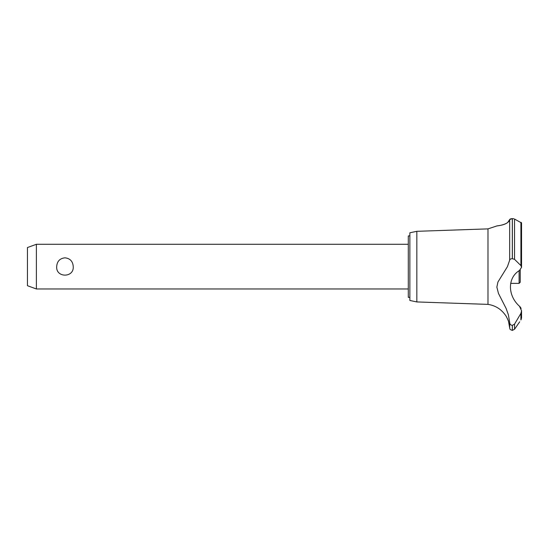 <?xml version="1.0" encoding="UTF-8"?>
<svg xmlns="http://www.w3.org/2000/svg" width="549" height="549" viewBox="0 0 549 549"><rect width="100%" height="100%" fill="white"/><g stroke="black" fill="none" stroke-linecap="round" stroke-linejoin="round"><path stroke-width="0.82" d="M409.863 297.338L408.298 297.338L408.298 235.912L409.863 235.912M36.385 244.291L36.385 288.966L27.45 285.713L27.45 247.544L36.385 244.291L408.298 244.291M56.677 266.629C57.048 261.331 59.807 258.394 64.96 257.824C70.107 258.394 72.873 261.331 73.243 266.629C74.06 277.945 55.861 277.945 56.677 266.629M416.842 231.314L416.842 301.936L409.863 300.468L409.863 232.783L416.842 231.314L487.992 228.878L496.735 225.989M416.842 301.936L487.992 304.379L487.992 228.878M506.425 223.333L506.837 223.107M507.612 222.592L509.678 219.573C508.717 225.145 495.39 226.058 496.756 225.982C496.9 225.66 507.969 225.447 509.678 219.573L509.678 260.164C509.822 259.279 510.7 258.792 512.32 258.689L514.543 259.341L520.912 265.592L521.55 267.315L519.464 270.485C507.448 277.643 507.461 295.513 519.464 306.225L521.55 310.755L520.912 313.376L514.543 324.116L512.32 325.379C510.7 325.166 509.822 324.226 509.678 322.572L508.415 314.886L506.137 308.49L498.458 293.42L496.859 287.113L497.929 282.021L507.441 266.629L509.678 260.164M509.98 219.147L511.435 218.66M512.299 218.598L509.678 219.573M513.816 218.77L512.32 218.598L512.32 258.689M521.022 222.366L521.378 222.619M512.361 325.379L512.361 330.402L512.32 325.379M519.697 321.796L514.543 329.242L514.543 324.116M521.186 319.552C519.265 322.441 519.265 322.441 521.186 319.552M520.912 313.376L520.912 319.95L521.55 317.898L521.55 310.755M487.992 304.379C495.294 305.498 501.079 309.073 505.355 315.099C505.732 314.982 508.93 321.748 508.587 321.796L509.678 327.849L509.678 322.572M508.202 320.589L508.017 320.074M507.647 319.154L507.489 318.791M506.528 316.91L505.931 315.943M521.118 308.442L520.129 306.809M521.55 267.315L521.55 222.969L514.543 219.051L514.543 259.341M510.645 283.38L519.093 283.38L519.093 270.753M520.212 269.998L520.212 282.261L519.093 283.38M512.361 258.689L512.361 218.598M520.912 265.592L520.912 222.318M408.298 288.966L36.385 288.966M512.361 330.402L514.543 329.242M509.678 327.849C510.206 328.631 508.799 329.215 512.32 330.402"/></g></svg>

